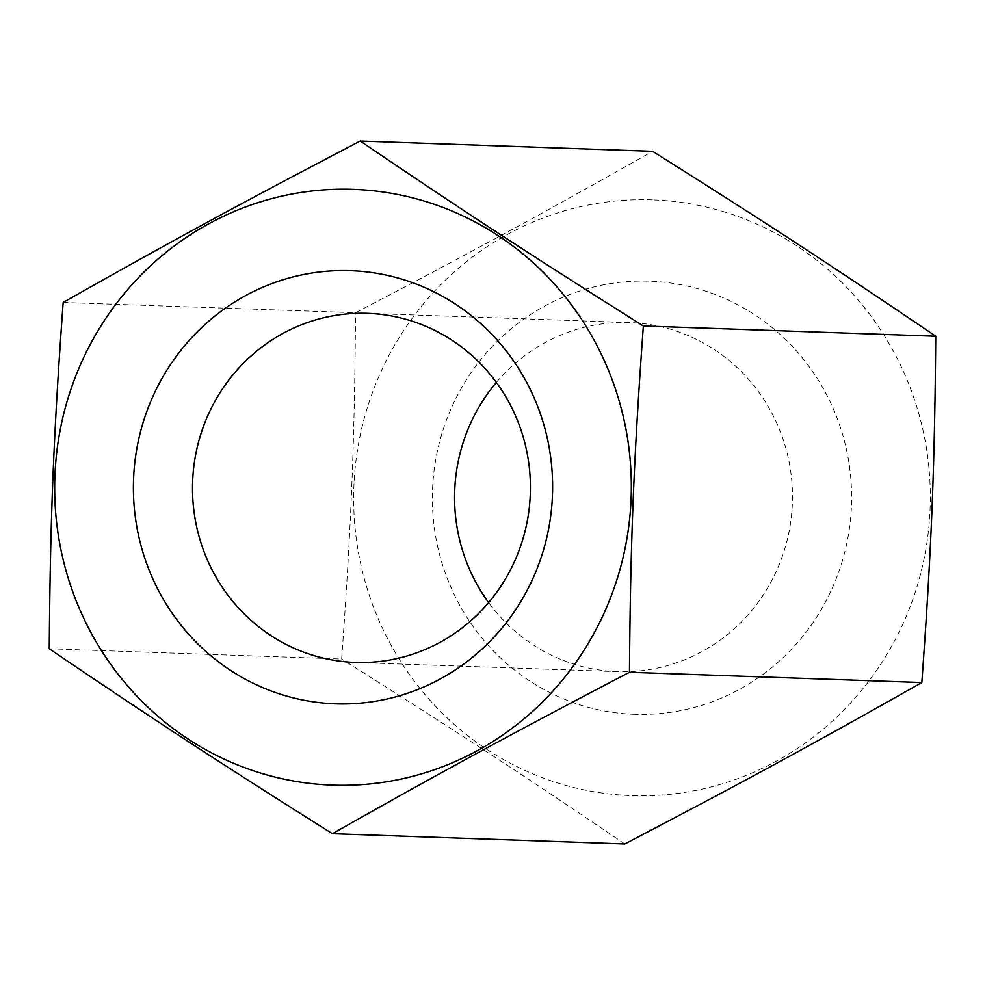 <?xml version="1.0" encoding="UTF-8"?>
<svg xmlns="http://www.w3.org/2000/svg" width="985" height="985" viewBox="0 0 985 985"><rect width="100%" height="100%" fill="white"/><g stroke="black" fill="none" stroke-linecap="round" stroke-linejoin="round"><path stroke-width="0.74" stroke-dasharray="4.92 3.69" d="M496.366 382.414A174.665 168.94 92 0 1 629.661 322.538A174.665 168.94 92 0 1 630.548 322.575A174.665 168.94 92 0 1 792.359 503.483A174.665 168.94 92 0 1 617.41 671.659A174.665 168.94 92 0 1 616.524 671.622A174.665 168.94 92 0 1 488.634 602.586M653.954 199.918A298.073 288.309 92 0 1 930.074 509.417A298.073 288.309 92 0 1 630.031 795.572A298.073 288.309 92 0 1 353.91 486.073A298.073 288.309 92 0 1 653.954 199.918M633.293 714.26A216.688 209.596 -88 0 0 851.422 506.228A216.688 209.596 -88 0 0 650.691 281.23A216.688 209.596 -88 0 0 432.563 489.262A216.688 209.596 -88 0 0 633.293 714.26M63.163 302.457L355.548 312.725C473.391 251.15 543.264 213.179 652.612 151.308M49.25 648.77L341.647 659.039C351.214 526.766 354.489 445.294 355.548 312.725M624.785 843.948C520.769 773.385 454.159 729.897 341.647 659.039M629.661 322.538L367.59 313.341M617.41 671.659L355.339 662.462"/><path stroke-width="1.48" d="M488.634 602.586A174.665 168.94 92 0 1 496.366 382.414M368.476 313.378A174.665 168.94 -88 0 0 367.59 313.341A174.665 168.94 -88 0 0 192.641 481.517A174.665 168.94 -88 0 0 354.452 662.425A174.665 168.94 -88 0 0 355.339 662.462A174.665 168.94 -88 0 0 530.287 494.285A174.665 168.94 -88 0 0 368.476 313.378M360.214 141.052L652.612 151.308C765.123 222.167 831.734 265.667 935.75 336.23C934.679 468.798 931.416 550.27 921.837 682.543C812.502 744.414 742.628 782.373 624.785 843.948L332.388 833.692C441.736 771.821 511.609 733.85 629.452 672.275C630.511 539.706 633.786 458.234 643.353 325.961C530.841 255.103 464.231 211.615 360.214 141.052C242.372 202.627 172.498 240.586 63.163 302.457C53.584 434.73 50.321 516.202 49.25 648.77C153.266 719.333 219.877 762.833 332.388 833.692M354.969 189.428A298.073 288.309 92 0 1 631.089 498.927A298.073 288.309 92 0 1 331.046 785.082A298.073 288.309 92 0 1 54.926 475.583A298.073 288.309 92 0 1 354.969 189.428M351.707 270.74A216.688 209.596 92 0 1 552.437 495.738A216.688 209.596 92 0 1 334.309 703.77A216.688 209.596 92 0 1 133.578 478.772A216.688 209.596 92 0 1 351.707 270.74M643.353 325.961L935.75 336.23M921.837 682.543L629.452 672.275"/></g></svg>
